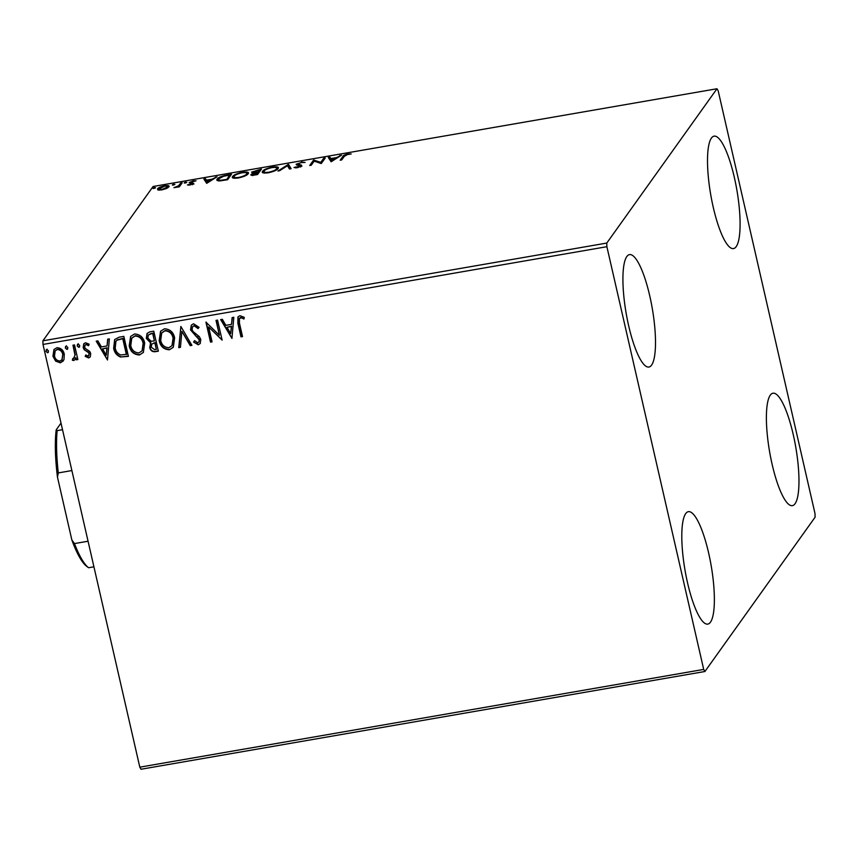 <?xml version="1.0" encoding="UTF-8"?>
<svg xmlns="http://www.w3.org/2000/svg" width="858" height="858" viewBox="0 0 858 858"><rect width="100%" height="100%" fill="white"/><g stroke="black" fill="none" stroke-linecap="round" stroke-linejoin="round"><path stroke-width="1.29" d="M734.373 177.552A57.046 13.288 -99.8 0 1 733.547 248.573A57.046 13.288 -99.8 0 1 713.223 207.164A57.046 13.288 -99.8 0 1 714.06 136.154A57.046 13.288 -99.8 0 1 734.373 177.552M708.654 553.078A57.046 13.288 -99.8 0 1 707.829 624.098A57.046 13.288 -99.8 0 1 687.515 582.7A57.046 13.288 -99.8 0 1 688.341 511.679A57.046 13.288 -99.8 0 1 708.654 553.078M649.785 296.01A57.046 13.288 -99.8 0 1 648.948 367.031A57.046 13.288 -99.8 0 1 628.635 325.632A57.046 13.288 -99.8 0 1 629.461 254.612A57.046 13.288 -99.8 0 1 649.785 296.01M793.253 434.62A57.046 13.288 -99.8 0 1 792.417 505.641A57.046 13.288 -99.8 0 1 772.103 464.232A57.046 13.288 -99.8 0 1 772.929 393.221A57.046 13.288 -99.8 0 1 793.253 434.62M704.911 671.503L815.1 517.192L815.003 513.556L718.189 90.83L716.977 88.749L606.778 243.061L606.885 246.696L703.699 669.422L704.911 671.503L141.023 769.251L139.811 767.17L703.699 669.422M166.377 188.535L161.733 189.918L158.022 189.983L157.529 188.835C158.301 187.709 160.682 186.69 164.672 185.789C168.34 185.371 169.745 185.725 168.897 186.862L166.377 188.535M158.022 189.983L157.529 188.835L157.775 189.886M169.08 186.25L168.897 186.862M182.186 182.818L179.343 186.808L173.959 187.677L178.464 185.843L180.641 183.086L182.186 182.818M190.026 185.017L187.441 184.963L192.16 183.751L189.157 182.561L193.254 180.845L196.053 180.823L190.723 182.271L193.715 183.462L190.026 185.017M192.299 184.373L192.042 183.451M190.723 182.271L190.98 183.312M226.823 175.086L231.499 174.271L227.606 179.73L219.905 180.888C217.074 180.845 216.173 180.234 217.203 179.075C218.104 177.542 221.31 176.212 226.823 175.086L226.93 175.558M216.892 180.041L217.203 179.075L217.471 180.223L218.543 179.193M261.454 169.08L257.55 174.539L254.708 175.032C251.662 175.515 250.439 175.332 251.029 174.485L253.754 172.994L251.566 172.147L261.454 169.08M288.556 164.382L291.119 168.715L289.436 169.005L287.494 165.723L279.633 170.71L277.949 170.999L288.299 164.425L290.744 168.779M323.67 158.29L325.225 158.022L321.321 163.481L314.157 161.154L311.261 165.229L309.706 165.497L313.599 160.038L320.774 162.355L323.67 158.29L324.249 159.384M344.315 156.317L341.72 159.942L340.176 160.21L342.803 156.531C342.889 155.641 344.573 154.794 347.855 153.979L351.212 153.947L347.469 154.537L344.315 156.317M716.977 88.749L153.089 186.497L42.9 340.808L606.778 243.061M331.134 161.776L328.324 157.486L330.008 157.196L330.823 158.58L336.486 157.604L341.484 155.201L331.134 161.776M301.426 162.023L305.105 162.43L301.147 162.57L297.672 163.975L301.533 165.186L301.737 165.884L297.233 167.782L294.004 167.535L300.171 166.173L296.128 164.243L301.544 162.505M297.672 163.975L298.016 165.39M301.705 165.926L301.533 165.186L301.737 165.884M300.332 166.849L299.742 165.626M278.11 168.565C277.113 170.099 273.874 171.503 268.393 172.78C263.309 173.37 261.368 172.866 262.602 171.268C263.61 169.734 266.87 168.329 272.372 167.063C277.381 166.495 279.29 166.999 278.11 168.565L278.378 167.707M262.312 172.147L262.602 171.268L262.859 172.415L263.942 171.396M248.155 173.756C247.158 175.289 243.919 176.694 238.449 177.971C233.355 178.561 231.424 178.056 232.647 176.469C233.666 174.925 236.915 173.52 242.417 172.254C247.426 171.686 249.335 172.19 248.155 173.756L248.423 172.898M232.368 177.338L232.647 176.469L232.915 177.606L233.998 176.587M206.692 183.355L203.872 179.065L205.555 178.764L206.381 180.159L212.033 179.172L217.042 176.78L206.692 183.355M186.819 182.357L184.234 182.797L185.854 182.121L186.819 182.357L185.854 182.121L186.014 182.818M185.199 183.033L184.288 183.033M174.935 184.416L172.361 184.856L173.97 184.18L174.935 184.416L173.97 184.18L174.131 184.878M173.327 185.092L172.415 185.092M155.577 187.773L152.992 188.213L154.612 187.537L155.577 187.773L154.612 187.537L154.772 188.234M153.957 188.449L153.046 188.449M63.985 359.684L60.36 362.827L55.631 361.143L52.939 356.209L53.957 349.528L56.896 347.704C60.918 347.908 63.395 350.085 64.296 354.247L63.985 359.684M73.52 358.687L75 355.158L72.962 345.184L74.517 344.916L77.863 359.534L76.308 359.802L75.815 357.647L75.032 359.62L73.67 360.521L72.383 360.231L72.769 358.547L74.496 357.915M88.149 356.145L89.189 353.925L88.513 352.659L84.191 349.71L83.172 347.544L83.741 343.833L85.468 342.75L89.114 344.176L88.535 345.688L86.057 344.519L85.049 345.152L84.695 347.2L85.382 348.53L89.715 351.415L90.723 353.582L90.24 356.928L88.653 357.925L85.189 356.37L85.811 354.955L88.149 356.145L89.007 355.491M119.144 337.183L123.831 336.368L128.41 356.37L120.399 357.003C116.613 355.319 114.371 352.402 113.664 348.262L114.661 339.564L119.144 337.183M153.775 331.177L158.355 351.169L155.512 351.662C152.413 352.048 150.482 350.665 149.732 347.522L150.643 342.932L146.3 338.374L147.04 333.494L149.753 331.874L153.775 331.177M150.322 343.339L150.869 342.621L146.3 338.374M180.888 326.48L191.924 345.356L190.24 345.645L181.864 331.327L180.437 347.351L178.754 347.64L180.888 326.48M216.002 320.388L217.546 320.12L222.125 340.122L208.644 326.952L212.065 341.859L210.51 342.127L205.931 322.136L219.412 335.264L216.002 320.388M239.479 323.284L242.524 336.583L240.98 336.851L237.881 323.348L237.945 316.924L239.961 315.701L244.294 317.353L243.865 319.026L241.527 317.868L239.403 318.436L239.479 323.284M606.885 246.696L42.997 344.444L139.811 767.17M231.939 338.417L220.645 319.584L222.34 319.294L225.868 325.343L231.531 324.367L232.132 317.599L233.816 317.31L231.939 338.417M193.543 323.756L199.067 327.338L198.048 328.571L194.123 325.783L192.524 326.812L192.085 329.665L193.039 331.531L199.292 336.593L200.783 339.5L200.204 343.532L198.252 344.787L193.586 342.085L194.519 340.637L197.801 342.739L198.927 342.042L199.249 339.854L190.53 329.901L191.323 325.15L193.543 323.756M174.635 337.87L173.316 347.233L169.412 349.785C163.803 349.485 160.392 346.428 159.17 340.647L160.575 331.263L164.479 328.796C170.023 329.14 173.402 332.164 174.635 337.87M144.691 343.061L143.361 352.424L139.468 354.976C133.848 354.676 130.437 351.63 129.215 345.838L130.631 336.454L134.534 333.987C140.069 334.33 143.458 337.355 144.691 343.061M107.497 359.995L96.203 341.162L97.887 340.873L101.426 346.922L107.078 345.935L107.679 339.167L109.374 338.878L107.497 359.995M79.74 345.484L78.829 347.372L77.156 345.924L78.067 344.037L79.74 345.484M79.515 346.943L78.829 347.372L77.156 345.924M77.392 344.466L78.067 344.037M67.868 347.533L66.956 349.431L65.283 347.983L66.195 346.096L67.868 347.533M67.632 349.002L66.956 349.431L65.283 347.983M65.519 346.525L66.195 346.096M48.498 350.89L47.598 352.788L45.924 351.34L46.825 349.453L48.498 350.89M48.273 352.359L47.598 352.788L45.924 351.34M46.15 349.882L46.825 349.453M42.997 344.444L42.9 340.808M242.471 336.315L240.98 336.851M241.195 336.54L238.106 323.037L238.063 316.774M244.08 318.715L241.527 317.868M241.752 317.557L240.454 317.75M240.669 317.439L239.511 318.297M231.907 338.149L221.021 319.519M232.325 317.567L231.531 324.367M230.716 333.612L231.563 326.222L227.005 327.284L230.716 333.612L231.338 326.533L227.005 327.284M222.029 339.865L208.644 326.952M212.001 341.602L210.51 342.127M210.736 341.816L206.21 322.093M216.28 320.345L219.412 335.264M199.056 327.316L198.048 328.571M198.262 328.26L194.123 325.783M194.348 325.472L192.642 326.662M200.311 343.372L198.252 344.787M198.477 344.476L193.586 342.085M193.811 341.774L194.53 340.658M199.024 341.881L199.249 339.854M199.474 339.543L197.726 337.43M197.951 337.119L195.356 335.778M195.581 335.457L190.53 329.901M190.755 329.59L191.441 325M191.774 345.109L190.24 345.645M190.455 345.334L181.864 331.327M180.47 347.072L178.754 347.64M178.979 347.329L180.823 326.49M173.423 347.072L169.412 349.785M169.637 349.474C164.028 349.174 160.607 346.117 159.395 340.336L159.17 340.647M159.395 340.336L160.693 331.113M172.136 345.495L173.316 337.827C172.34 333.269 169.648 330.834 165.229 330.523L161.83 332.829M160.714 340.379C161.69 344.97 164.414 347.426 168.876 347.747L172.018 345.667L173.091 338.138C172.126 333.58 169.423 331.145 165.004 330.834L161.712 333.001L160.714 340.379M158.301 350.911L155.727 351.351C152.627 351.737 150.708 350.354 149.957 347.2L149.732 347.522M149.957 347.2L150.869 342.621M146.525 338.063L147.147 333.344M151.147 333.494L148.327 335.049L147.844 338.106L151.105 341.259L154.397 340.937L152.917 333.183L148.445 334.899M154.301 342.803L151.694 344.251L151.276 347.211L154.73 349.667L156.338 349.388L155.094 342.674L151.812 344.112M155.094 342.674L154.075 343.125M156.338 349.388L154.869 342.986M152.917 333.183L150.922 333.805M154.397 340.937L152.703 333.494M143.479 352.263L139.468 354.976M139.693 354.665C134.073 354.365 130.663 351.308 129.44 345.527L129.215 345.838M129.44 345.527L130.738 336.304M142.181 350.686L143.361 343.018C142.396 338.46 139.693 336.025 135.274 335.714L131.885 338.031M130.77 345.57C131.746 350.161 134.459 352.617 138.932 352.938L142.074 350.858L143.136 343.339C142.171 338.771 139.479 336.336 135.049 336.025L131.767 338.191L130.77 345.57M128.346 356.102L120.399 357.003M120.624 356.692C116.838 355.008 114.597 352.091 113.889 347.951L113.664 348.262M113.889 347.951L114.779 339.414M117.278 339.897L115.937 341.312L115.219 348.005C115.787 351.394 117.643 353.721 120.785 354.976L126.609 354.268L122.973 338.374L117.278 339.897L116.055 341.152M126.383 354.579L122.748 338.696L117.053 340.208M107.454 359.727L96.568 341.098M107.883 339.135L107.078 345.935M106.263 355.191L107.111 347.79L102.552 348.852L106.263 355.191L106.885 348.101L102.552 348.852M90.347 356.767L88.653 357.925M88.878 357.614L85.189 356.37M85.414 356.059L85.864 355.008M88.374 355.834L89.189 353.925M89.414 353.614L88.513 352.659M88.739 352.348L84.191 349.71M84.416 349.399L83.172 347.544M83.387 347.233L83.848 343.693M88.749 345.377L86.057 344.519M86.272 344.208L85.167 345.002M79.612 346.771L79.054 347.061M77.381 345.613L78.293 343.726M77.799 359.266L76.308 359.802M76.534 359.491L75.815 357.647M75.139 359.448L73.67 360.521M73.895 360.21L72.383 360.231M72.608 359.91L72.909 358.59M73.745 358.376L75 355.158M75.214 354.847L73.252 345.141M67.739 348.831L67.181 349.12M65.508 347.672L66.42 345.785M63.385 360.843L60.36 362.827M60.586 362.516L55.631 361.143M55.856 360.832L52.939 356.209M53.164 355.898L54.065 349.378M62.087 359.566L62.977 354.193C62.334 351.083 60.521 349.421 57.529 349.185L55.298 350.718M54.483 355.931C55.137 359.041 56.95 360.746 59.953 361.036L61.98 359.727L62.752 354.504C62.108 351.394 60.296 349.732 57.314 349.506L55.18 350.868L54.483 355.931M48.38 352.188L47.812 352.477M46.139 351.029L47.051 349.142M341.398 159.996L344.197 156.478M328.957 158.569L330.266 158.333L330.008 157.196M330.266 158.333L331.091 159.727L330.823 158.58M335.575 158.944L335.424 158.28L331.091 159.03L331.949 160.489L335.424 158.28M336.636 158.28L336.486 157.604M339.961 156.177L339.8 155.502M331.091 159.03L331.982 161.24M332.11 161.165L331.949 160.489M310.939 165.283L313.867 161.186L313.599 160.038M313.867 161.186L313.953 159.974M314.221 161.122L321.031 163.492L320.774 162.355M321.031 163.492L323.938 159.438M300 165.991L301.801 166.334M295.667 167.932L295.452 166.988M296.632 165.111L297.662 164.457M287.72 166.109L288.567 165.562L288.299 164.425M276.684 167.932L278.239 168.35M277.027 169.584L276.78 168.125L276.555 168.833C277.52 167.578 276.008 167.171 272.018 167.61C267.567 168.629 264.95 169.766 264.146 170.999L264.296 173.069M264.146 170.999C263.181 172.265 264.704 172.673 268.726 172.233C273.144 171.203 275.761 170.066 276.555 168.833L276.769 169.755M251.608 175.3L252.552 174.71M252.123 172.973L253.078 172.351M259.652 170.581L260.478 170.431M257.808 173.166L259.76 171.053L259.502 169.905L253.11 171.879L253.292 173.295M257.239 174.592L257.915 173.638L257.657 172.49L256.864 172.63L252.584 174.206L252.756 175.611M254.901 174.989L257.657 172.49M252.584 174.206L254.794 174.517M254.987 173.016L254.847 172.437L258.054 171.932L259.502 169.905M258.312 173.08L258.054 171.932M253.11 171.879L254.847 172.437M246.729 173.123L248.284 173.541M247.072 174.775L246.825 173.316L246.611 174.024C247.565 172.769 246.053 172.361 242.074 172.801C237.623 173.82 234.995 174.957 234.202 176.201L234.341 178.26M234.202 176.201C233.226 177.456 234.76 177.863 238.771 177.424C243.2 176.394 245.806 175.257 246.611 174.024L246.814 174.946M229.708 175.772L230.534 175.622M226.566 179.912L229.547 175.096L223.638 176.244L218.758 178.807L218.844 180.899M227.284 179.783L229.815 176.244L229.547 175.096M221.214 180.77L221.085 180.234L226.458 179.44M218.758 178.807C217.9 179.762 218.683 180.234 221.085 180.234M204.504 180.137L205.823 179.912L205.555 178.764M205.823 179.912L206.639 181.295L206.381 180.159M212.194 179.858L212.033 179.172M215.508 177.745L215.358 177.07M211.132 180.534L210.971 179.848L206.639 180.598L207.539 182.818M206.639 180.598L207.507 182.057L210.971 179.848M207.657 182.733L207.507 182.057M188.739 185.135L188.588 184.47M189.918 183.247L190.755 182.808M192.256 183.848L192.171 182.711M192.439 183.859L193.919 184.073M178.711 186.915L178.464 185.843M178.721 186.98L180.899 184.234L180.641 183.086M157.84 189.918L158.923 189.017L159.191 190.186M167.503 186.69L168.844 186.926M167.76 187.827L167.342 187.13C168.018 186.272 167.01 185.993 164.328 186.283L158.934 189.05M159.084 188.556C158.419 189.414 159.416 189.704 162.087 189.425L167.342 187.13L167.535 187.956M71.879 470.559L58.29 472.919L57.465 477.134A79.268 18.458 -99.8 0 1 56.188 429.869L61.015 423.112M88.374 567.599L86.797 566.43A79.268 18.458 -99.8 0 1 71.847 539.961L57.465 477.134M71.847 539.961L74.474 543.575A81.07 18.876 80.2 0 0 88.556 567.739L87.591 566.966M88.063 541.226L74.474 543.575M56.188 429.869L57.154 430.63A81.07 18.876 80.2 0 0 58.29 472.919M62.527 429.708L57.154 430.63M93.93 566.806L88.556 567.739M343.071 157.668L342.803 156.531M299.935 165.691L299.742 164.854M179.944 185.575L179.676 184.427M297.597 164.21L297.865 165.358M300.246 165.937L300.514 167.074M192.203 183.591L192.46 184.738M190.669 182.443L190.926 183.591"/></g></svg>
